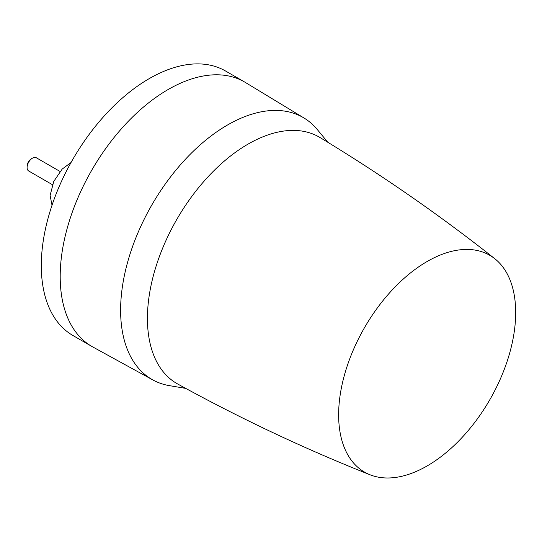 <?xml version="1.0" encoding="UTF-8"?>
<svg xmlns="http://www.w3.org/2000/svg" width="542" height="542" viewBox="0 0 542 542"><rect width="100%" height="100%" fill="white"/><g stroke="black" fill="none" stroke-linecap="round" stroke-linejoin="round"><path stroke-width="0.81" d="M435.998 256.894A125.195 72.282 -60 0 1 494.805 258.724A125.195 72.282 -60 0 1 507.441 360.423A125.195 72.282 -60 0 1 427.157 465.93A125.195 72.282 -60 0 1 418.322 470.517A125.195 72.282 -60 0 1 370.064 474.785A125.195 72.282 -60 0 1 344.014 376.609A125.195 72.282 -60 0 1 427.157 261.488A125.195 72.282 -60 0 1 435.998 256.894M494.805 258.724C439.257 214.795 380.999 174.402 320.031 137.546A142.309 82.16 120 0 0 248.06 144.111A142.309 82.16 120 0 0 154.87 270.262A142.309 82.16 120 0 0 177.729 384.014C240.133 418.39 304.245 448.647 370.064 474.785M327.829 142.289L316.623 128.739A151.218 87.309 120 0 0 304.076 118.048A151.218 87.309 120 0 0 227.538 124.985A151.218 87.309 120 0 0 128.501 259.096A151.218 87.309 120 0 0 152.871 379.949A151.218 87.309 120 0 0 168.399 385.47L185.737 388.397M152.871 379.949L92.763 346.941A152.688 88.156 -60 0 1 91.815 346.406A152.688 88.156 -60 0 1 68.414 224.056A152.688 88.156 -60 0 1 168.155 89.505A152.688 88.156 -60 0 1 244.503 81.944A152.688 88.156 -60 0 1 245.438 82.499L304.076 118.048M91.815 346.406L72.919 335.498A152.688 88.156 -60 0 1 49.518 213.148A152.688 88.156 -60 0 1 149.267 78.597A152.688 88.156 -60 0 1 225.607 71.036L244.503 81.944M71.036 162.512L62.181 169.077L53.78 181.414L50.101 195.425L52.018 205.249M52.411 184.687L28.679 170.981A7.635 4.411 -60 0 1 27.1 167.492A7.635 4.411 -60 0 1 32.5 158.135L32.5 158.135A7.635 4.411 -60 0 1 36.314 157.763L60.047 171.462M27.1 167.492L27.1 166.272A6.145 3.55 -60 0 1 31.443 158.745L32.5 158.135"/></g></svg>
